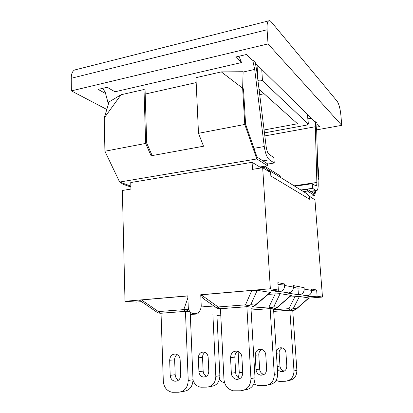 <?xml version="1.0" encoding="UTF-8"?>
<svg xmlns="http://www.w3.org/2000/svg" width="413" height="413" viewBox="0 0 413 413"><rect width="100%" height="100%" fill="white"/><g stroke="black" fill="none" stroke-linecap="round" stroke-linejoin="round"><path stroke-width="0.62" d="M316.962 123.668L319.884 126.538L316.626 127.132M102.842 88.299L106.064 93.839L98.149 89.404L107.168 87.282L114.964 91.784L241.543 62.544L235.663 57.035L246.499 54.485L252.198 60.081L252.668 59.973L255.27 62.528L256.7 70.468L266.209 146.945C266.772 150.699 267.712 153.151 269.039 154.302L273.886 157.601L274.247 162.996L269.395 159.795C267.01 157.766 265.301 153.337 264.274 146.517L254.697 69.441L252.668 59.973M238.967 56.256L241.543 62.544M255.44 63.261L315.119 121.856L315.496 121.789L317.039 123.311L316.637 128.686L318.196 184.136C318.263 187.734 317.824 189.892 316.879 190.599L315.955 190.517L312.584 188.297L312.228 183.687L316.126 186.036C316.647 185.644 316.89 184.451 316.859 182.458L315.331 126.739L315.496 121.789M316.673 129.858L341.763 125.34L268.037 43.912L71.361 90.881L106.802 109.466M106.064 93.839L105.676 93.927L107.953 102.424L108.227 104.732M76.229 69.58L74.619 69.988C72.409 71.232 71.279 73.999 71.237 78.274L267.087 29.751C266.813 24.956 267.309 22.008 268.574 20.908C269.359 20.356 270.283 20.712 271.341 21.972L337.199 101.309C338.944 103.973 340.162 108.526 340.864 114.964L341.763 125.34M71.361 90.881L71.237 78.274M268.037 43.912L267.087 29.751M120.266 182.272L122.878 184.188L129.806 186.681L130.859 186.506M117.912 178.442L118.5 179.676M277.98 284.552L284.531 283.938L284.634 285.476C284.547 288.909 282.941 290.933 279.823 291.552L278.403 291.681L271.429 290.618L278.341 290.029L270.355 288.754L200.739 294.753L201.239 306.069C200.604 311.923 197.719 314.412 192.582 313.544C189.959 312.404 188.519 310.251 188.256 307.096L187.796 295.868L125.005 301.284L122.367 190.47L130.926 189.082L130.756 182.536L252.085 162.309L252.513 169.361L262.673 167.709L270.634 172.593L270.856 175.979L309.74 199.324L309.518 196.433L309.038 196.5L307.277 193.955L304.35 192.148M130.849 186.113L119.636 182.045L256.803 158.959L267.541 165.747L259.798 167.007L252.085 162.309M280.339 177.301L280.241 175.902L264.697 166.207M312.228 183.687L294.825 186.258M242.73 88.274L243.112 71.728L242.643 88.201L221.311 71.898L243.112 71.728M267.541 165.747L267.407 163.724L257.01 157.069L245.59 124.199L243.494 88.924L242.643 88.201L244.79 124.452L256.803 158.959M121.066 94.753L109.084 101.882L104.267 117.896L121.066 94.753L144.003 89.523L145.071 90.194L146.713 143.135L152.175 155.593M221.311 71.898L195.943 77.68L198.493 133.311L203.532 146.223L151.091 155.789L145.66 143.425L144.003 89.523M119.636 182.045L104.907 151.225L145.66 143.425M198.493 133.311L244.79 124.452M318.01 177.461L318.371 175.866L317.742 167.926M301.222 190.212L307.417 189.319L314.339 193.749L314.99 190.873M307.417 189.319L307.546 191.038L314.691 195.555L315.764 190.76M317.499 159.361L318.882 176.826L318.093 180.357M308.97 196.356L314.691 195.555M317.969 175.928L318.371 175.866M104.907 151.225L104.267 117.896M303.498 191.622L307.546 191.038M267.433 164.111L274.247 162.996M300.865 189.99L312.584 188.297M307.277 193.955L268.089 169.728C265.92 167.688 263.324 166.883 260.298 167.311L259.798 167.007M259.71 94.665L264.113 93.746M259.028 89.177L297.525 123.761L264.098 129.966M264.465 132.878L306.327 125.18L308.351 124.117L262.482 80.814C261.532 80.148 260.04 79.993 258.001 80.349L257.934 80.365M188.767 309.605L183.785 309.616L158.442 311.578L141.499 299.941L187.801 295.956M141.499 299.941L139.625 300.313L157.038 312.259L158.442 311.578L160.399 313.266L185.649 311.34L183.785 309.616L187.879 297.912M185.447 311.387L161.034 313.245L163.311 381.235C163.925 387.399 166.873 391.08 172.149 392.278L178.731 392.226C184.719 391.385 187.884 387.466 188.22 380.471L185.447 311.387L189.928 311.624M190.202 311.939L193.01 379.748L188.22 380.471M181.322 391.756L183.64 391.343C189.562 390.512 192.685 386.645 193.01 379.748M177.079 354.524C175.437 355.789 174.627 357.56 174.637 359.837L175.184 374.71C175.38 377.286 176.516 379.103 178.581 380.156M170.202 375.345L169.671 360.265C170.048 355.887 172.138 353.833 175.948 354.101C178.468 354.891 179.872 356.791 180.156 359.795L180.739 374.983C180.429 379.191 178.452 381.271 174.807 381.225C172.056 380.533 170.523 378.571 170.202 375.345L175.184 374.71M199.097 313.859L190.31 314.51M216.913 314.716L219.876 375.711L215.829 376.32C215.555 382.743 212.623 386.346 207.027 387.136L200.863 387.203C197.058 386.532 194.446 384.162 193.021 380.099M209.448 386.697L211.172 386.387C216.711 385.608 219.613 382.051 219.876 375.711M205.008 352.408C203.346 353.549 202.52 355.226 202.54 357.441L203.144 371.122C203.366 373.61 204.523 375.309 206.603 376.212M208.157 357.359L208.792 371.302C208.529 375.169 206.696 377.084 203.284 377.048C200.703 376.419 199.252 374.622 198.927 371.659L198.333 357.803C198.658 353.781 200.604 351.886 204.177 352.129C206.541 352.852 207.868 354.597 208.157 357.359M212.891 314.52L215.829 376.32M125.005 301.284L136.419 302.084L141.571 301.65M220.779 315.191L216.949 315.47M238.12 351.417L239.272 372.8L238.368 377.694M224.584 382.774C222.54 382.314 220.826 381.199 219.453 379.423M237.599 379.067L237.361 379.408M223.469 369.336L222.752 354.896M242.514 375.092L242.751 372.789M252.58 306.828L254.645 305.842L255.151 305.078L250.794 304.686C249.313 305.532 247.552 305.584 245.508 304.84L218.085 306.962L201.177 294.805L251.842 290.437L257.222 290.329L270.541 292.43L254.997 305.543M201.363 295.207C202.427 297.458 203.48 298.862 204.523 299.415L216.221 307.633L218.085 306.962L219.824 308.743L247.139 306.663L245.508 304.84L251.842 290.437M246.871 306.709L220.459 308.723L223.965 379.371C224.682 385.613 227.816 389.418 233.366 390.801L240.846 390.791C247.325 389.908 250.691 385.83 250.949 378.545L246.871 306.709L250.913 307.04L255.012 377.823L250.949 378.545M244.341 390.042L245.043 389.893C251.445 389.02 254.764 384.999 255.012 377.823M237.878 351.324C235.808 352.578 234.785 354.519 234.821 357.152L235.637 372.603C235.962 375.644 237.46 377.611 240.118 378.509M241.889 357.049L242.751 372.846C242.446 377.353 240.258 379.506 236.19 379.31C233.324 378.504 231.708 376.48 231.342 373.238L230.531 357.555C230.934 352.821 233.283 350.709 237.573 351.22C240.129 352.144 241.569 354.091 241.889 357.049M268.254 294.361L280.133 293.664L291.32 295.419L277.309 307.489M289.441 297.04L299.451 296.482L308.981 297.969L296.24 309.146M308.79 298.134L322.476 297.061L317.107 296.204L311.128 296.679L305.79 295.863L307.127 295.765C310.065 295.238 311.567 293.447 311.639 290.401L311.536 289.028L316.632 289.988L311.639 290.406M299.745 294.624L298.418 294.737L287.102 293.008L288.537 292.9C291.692 292.321 293.313 290.38 293.406 287.076L293.302 285.59L304.102 287.629L304.205 289.043C304.138 292.203 302.652 294.061 299.745 294.624L307.127 295.765M200.739 294.753L201.177 294.805M275.084 308.697L276.999 307.762L277.464 307.091L273.798 306.761C272.482 307.54 270.892 307.592 269.018 306.911L250.985 308.263M268.202 384.931L268.481 384.875C274.433 384.059 277.5 380.368 277.696 373.796L273.54 308.893L270.138 308.614L251.089 310.018L270.407 308.568L273.545 308.914M261.801 349.444C259.762 350.565 258.76 352.382 258.796 354.886L259.638 369.062C259.983 371.943 261.45 373.76 264.046 374.508M270.138 308.614L274.289 374.4C274.087 381.065 270.98 384.802 264.96 385.628L258.001 385.659L253.84 383.935M265.76 354.752L266.643 369.207C266.38 373.331 264.356 375.309 260.572 375.138C257.898 374.405 256.385 372.557 256.029 369.594L255.188 355.226C255.539 350.89 257.712 348.954 261.708 349.419C264.098 350.26 265.445 352.036 265.76 354.752M294.17 310.282L296.384 308.8L293.261 308.521C292.084 309.239 290.628 309.285 288.899 308.661L273.597 309.776M289.833 310.225L273.7 311.387L290.096 310.184L293.261 310.447L289.833 310.225L293.984 370.905C293.824 377.043 290.938 380.497 285.321 381.266L278.821 381.318L276.065 380.425M292.74 310.462L296.885 370.394L293.984 370.905M288.336 380.626C293.88 379.852 296.73 376.444 296.885 370.394M282.064 347.87C280.071 348.882 279.095 350.58 279.131 352.965L279.978 366.052C280.329 368.752 281.738 370.43 284.211 371.091L284.283 371.106M276.261 351.349C277.329 348.526 279.286 347.374 282.131 347.891C284.361 348.665 285.631 350.307 285.935 352.805L286.823 366.135C286.596 369.934 284.712 371.762 281.176 371.612C279.42 371.22 278.145 370.151 277.35 368.406M278.403 291.681L278.295 290.034M278.341 290.029L277.861 282.678L284.531 283.938M298.418 294.737L297.954 288.181L304.102 287.629M297.954 288.181L293.421 287.36M268.089 169.728L269.803 172.082M260.298 167.311L260.35 168.086M309.038 196.5L309.74 199.324M322.476 297.061L314.933 199.753L309.518 196.433M311.128 296.679L310.891 293.462M317.107 296.204L316.632 289.988M270.355 288.754L262.673 167.709M262.942 160.869L269.395 159.795M310.509 191.296L315.955 190.517M124.7 183.883L122.878 184.188M264.274 146.517L253.969 148.324M254.697 69.441L243.123 72.043M196.165 82.595L145.19 94.056M108.991 102.192L107.953 102.424M315.331 126.739L264.841 135.918M316.859 182.458L294.118 185.819M262.482 80.814L261.744 69.451M308.227 123.885L307.489 114.365M258.001 80.349L257.01 64.8M189.887 311.567L185.649 311.34L188.818 309.735M157.208 312.373L158.788 313.064L161.034 313.291M174.637 359.837L169.671 360.265M191.111 312.749L190.238 312.811M190.31 314.484L198.906 313.849M202.54 357.441L198.333 357.803M203.144 371.122L198.927 371.659M216.949 315.449L220.779 315.176M242.72 372.278L239.272 372.8M251.827 306.993L255.151 305.078L270.365 292.244M250.913 307.071L247.139 306.663L250.794 304.686L257.222 290.329M216.469 307.799L217.718 308.408L220.465 308.785M234.821 357.152L230.531 357.555M235.637 372.603L231.342 373.238M279.823 291.552L288.537 292.9M275.275 293.777L269.018 306.911L270.407 308.568L273.798 306.761L280.133 293.664M291.18 295.274L277.464 307.091L274.32 308.852M277.696 373.796L274.289 374.4M258.796 354.886L255.188 355.226M259.638 369.062L256.029 369.594M215.462 307.102L201.239 306.069M295.027 296.591L288.899 308.661L290.096 310.184L293.261 308.521L299.451 296.482M308.872 297.856L296.384 308.8L293.416 310.431M279.131 352.965L276.38 353.229M279.978 366.052L277.226 366.46M293.406 287.076L284.634 285.476M311.639 290.401L304.205 289.043M268.574 20.908L74.619 69.988M307.943 118.867L311.412 118.216M310.782 191.472L316.312 190.682M315.811 186.082L316.126 186.036M308.351 124.117L307.608 114.484M177.538 380.827L174.807 381.225M205.834 376.677L203.284 377.048M239.845 378.685L236.19 379.31M263.964 374.555L260.572 375.138M284.211 371.091L281.176 371.612"/></g></svg>
